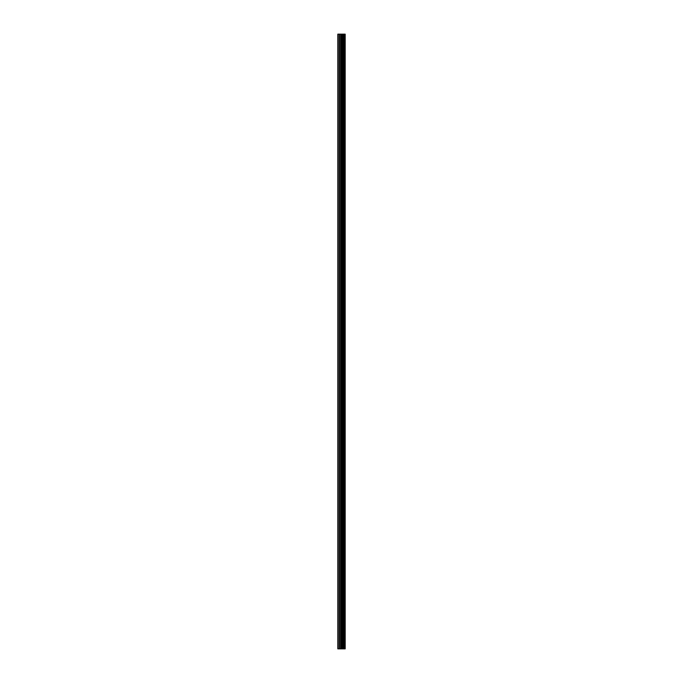 <?xml version="1.0" encoding="UTF-8"?>
<svg xmlns="http://www.w3.org/2000/svg" width="683" height="683" viewBox="0 0 683 683"><rect width="100%" height="100%" fill="white"/><g stroke="black" fill="none" stroke-linecap="round" stroke-linejoin="round"><path stroke-width="1.02" d="M340.894 648.85L345.188 648.85L345.188 34.15L337.812 34.15L337.812 648.85L340.894 648.85L340.894 34.15M345.188 34.15L345.171 648.85M345.103 648.85L345.103 34.15M342.277 648.85L342.277 34.15M342.038 648.85L342.038 34.15M338.153 648.85L338.153 34.15M344.454 648.85L344.454 34.15M344.3 648.85L344.3 34.15M344.232 648.85L344.232 34.15M344.087 648.85L344.087 34.15M344.07 648.85L344.07 34.15M343.882 648.85L343.882 34.15M343.506 648.85L343.506 34.15M343.318 648.85L343.318 34.15M343.293 648.85L343.293 34.15M343.148 648.85L343.148 34.15M343.079 648.85L343.079 34.15M342.934 648.85L342.934 34.15M341.944 648.85L341.944 34.15M341.799 648.85L341.799 34.15M341.03 648.85L341.03 34.15M339.758 648.85L339.758 34.15M339.408 648.85L339.408 34.15"/></g></svg>
